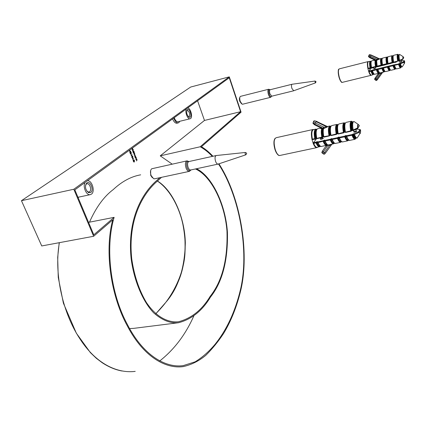 <?xml version="1.0" encoding="UTF-8"?>
<svg xmlns="http://www.w3.org/2000/svg" width="426" height="426" viewBox="0 0 426 426"><rect width="100%" height="100%" fill="white"/><g stroke="black" fill="none" stroke-linecap="round" stroke-linejoin="round"><path stroke-width="0.64" d="M140.665 174.83C131.117 176.502 121.969 181.428 113.22 189.597C103.955 196.524 96.042 207.382 89.476 222.175M159.793 177.701L156.992 180.278C142.742 192.419 126.927 218.66 131.155 258.827C134.025 280.713 142.705 301.358 153.632 312.801C162.157 320.283 170.464 323.59 178.553 322.727C191.679 319.255 202.313 310.719 210.449 297.114C222.377 282.092 228.043 260.478 227.436 232.261C225.508 203.841 211.701 176.082 196.54 168.728M90.759 192.499L88.571 192.674C85.306 189.778 84.662 186.567 86.643 183.047L86.792 182.93C90.152 180.209 94.252 190.156 90.759 192.499M87.042 191.391L88.784 192.078L89.561 191.759C91.989 190.182 89.865 183.196 87.112 183.734L86.233 184.133L85.562 185.134M190.102 117.225L189.08 117.304C186.71 114.94 186.119 112.373 187.291 109.599L187.36 109.541C189.378 107.853 192.222 115.856 190.102 117.225M188.297 116.703L189.165 116.655C190.161 113.886 189.538 111.772 187.296 110.313L186.726 110.685M85.115 182.387C82.49 186.338 86.254 195.486 90.136 194.682L91.446 194.144C95.472 191.498 91.941 179.889 87.351 180.768L87.346 180.773M186.3 108.944C184.719 111.74 187.568 119.355 189.969 118.801L190.576 118.55C193.026 117.017 190.481 107.799 187.642 107.97M78.192 197.813L78.645 197.131M173.765 118.045C174.969 121.256 176.417 122.88 178.111 122.917L178.872 122.608L179.751 121.303M161.523 177.328L157.338 181.13C143.115 193.287 127.56 219.358 131.751 258.864C134.153 275.446 138.977 289.904 146.23 302.236C156.076 317.088 168.153 322.844 178.51 321.758C191.482 318.344 202.03 309.878 210.151 296.374C222.212 281.203 227.819 259.445 226.973 231.11C224.779 202.606 210.641 175.517 195.438 168.962M134.259 162.018L133.061 160.666L134.121 159.862L134.515 160.996L134.02 162.109M130.111 149.728L129.749 150.389L129.147 150.431M133.476 153.211L134.174 152.444L134.882 154.228L134.302 155.336L134.776 154.265L134.419 153.935L133.892 154.276L134.36 153.2L134.004 152.87L133.476 153.211M133.78 151.928L134.312 151.778L133.231 152.577L132.896 151.762L133.109 150.602L133.7 151.182L133.652 151.96M172.605 118.886C173.813 121.793 175.203 123.242 176.774 123.247L177.136 123.157M132.321 148.126L132.715 148.637L132.603 149.739L132.06 148.344L132.401 149.782L131.81 148.52M132.449 150.554L133.46 149.569L132.449 150.554M135.638 156.693L135.085 157.354L134.754 156.539L134.962 155.378L135.548 155.948L135.505 156.725M135.33 157.977L136.022 157.21L136.336 157.977L135.782 159.148L136.229 158.019L135.835 157.641L135.33 157.977M136.027 159.771L136.714 158.999L137.028 159.771L136.48 160.937L136.922 159.809L136.528 159.436L136.027 159.771M129.93 151.81L129.536 150.793L130.846 151.342L130.106 152.252L129.76 152.189L129.93 151.81M131.187 153.296L131.219 152.673L130.707 152.167L131.336 152.604L131.267 153.482L130.223 153.009L130.5 154.084L129.93 152.625L131.187 153.296M131.251 154.84L131.043 153.935L131.251 154.84M131.112 155.65L132.103 154.67L131.74 155.186L132.166 156.278L132.678 156.145L131.613 156.944L132.055 156.363L131.629 155.266L131.112 155.65M131.879 157.625L132.891 156.693L132.619 158.77L133.53 158.334L132.465 159.132L132.758 156.795M133.279 160.043L133.066 159.138L133.279 160.043M159.713 360.971C174.245 349.533 185.624 334.49 193.862 315.831M172.179 164.132L160.24 155.847L204.48 120.441L197.573 100.765M129.6 328.584L133.78 328.355L178.553 322.727M176.263 285.814C183.414 272.012 186.21 254.972 184.644 234.705C181.913 213.559 174.788 197.174 163.27 185.55M212.925 156.262C209.225 152.247 205.396 149.068 201.439 146.72L241.073 112.182L229.289 76.856L190.683 87.032L21.449 200.689L73.81 189.25L93.651 236.276L112.736 219.837C104.184 251.446 111.053 296.757 127.534 326.279C143.322 356.567 165.49 369.092 183.196 366.61C191.492 364.757 199.064 360.96 205.918 355.225C212.388 348.766 218.261 341.54 223.538 333.558C231.057 321.151 236.797 306.757 240.749 290.372C249.854 252.235 240.291 196.668 218.932 163.813M41.737 245.951L21.449 200.689L41.737 245.951L93.651 236.276M229.289 76.856L73.81 189.25M174.25 117.693C175.24 120.372 176.439 121.735 177.855 121.767L178.148 121.698M132.039 149.478L132.379 149.574M132.161 148.296L132.624 149.478L132.624 148.711L132.055 148.317M133.386 149.798L132.427 150.5M134.169 151.816L133.21 152.524M133.013 150.634L133.402 150.921M133.061 152.071L133.386 152.146M133.061 150.847L132.795 151.076M133.546 152.103L133.604 151.251L133.146 150.809L132.997 151.699L133.546 152.103M133.966 152.769L134.307 152.87M134.808 154.659L134.281 155.277M134.318 153.967L133.87 154.217M133.902 152.902L133.455 153.152M135.708 156.811L135.063 157.295M134.866 155.41L135.255 155.698M134.914 156.843L135.239 156.917M135.393 156.875L135.457 156.022L135.005 155.586L134.85 156.475L135.393 156.875M136.267 158.461L135.761 159.09M135.308 157.918L135.825 157.641M136.964 160.251L136.453 160.879M136 159.713L136.517 159.436M129.957 149.84L129.749 150.389M129.419 150.309L129.941 149.856M129.579 150.91L130.846 151.342M130.713 151.416L130.116 151.928M129.738 152.13L130.01 152.007M129.792 151.092L130.042 151.731L130.51 151.39L129.664 151.124M130.729 152.151L131.107 152.46M131.277 153.104L131.267 153.482M129.999 152.801L130.697 153.131M130.553 153.168L131.054 153.328M132.028 154.894L131.74 155.186M132.529 156.182L131.591 156.885M131.086 155.591L131.629 155.266M133.381 158.365L132.454 159.068M134.398 161.417L134.115 162.05M133.455 161.63L133.982 161.896M133.46 161.64L134.185 161.827L134.089 160.133L133.114 160.794M134.089 160.133L133.247 160.772L133.604 161.608M212.334 156.395C208.436 152.284 204.395 149.079 200.215 146.768L240.589 111.703L229.263 77.761L74.838 189.847L93.795 234.811L114.136 217.351L88.544 222.356M114.136 217.351C104.833 248.214 110.787 293.951 127.241 324.191C142.939 355.172 165.304 368.139 183.196 365.625L195.172 361.807C202.488 357.265 209.15 351.402 215.146 344.208C226.824 329.607 235.264 311.39 240.477 289.563C249.471 251.596 239.774 196.248 218.479 163.967M200.215 146.768L160.24 155.847M240.589 111.703L204.48 120.441M152.322 177.701L150.697 175.4L150.66 170.485M186.822 160.906L151.672 168.776C150.303 170.166 150.117 172.434 151.124 175.592L153.642 178.728L154.739 178.782M245.275 152.465L216.312 155.522C214.928 156.156 214.683 158.099 215.567 161.342C216.264 163.163 217.074 164.09 217.99 164.122L218.352 164.01M353.218 130.542L357.664 128.487L357.638 127.933L357.67 128.482M360.55 129.967L358.932 132.475L354.453 134.494C355.412 136.863 356.301 138.035 357.132 138.013L358.122 136.453M316.603 138.615L313.27 142.923L317.248 141.672L317.94 141.89L323.18 140.761L324.532 140.106L325.017 140.367L330.299 139.233L331.646 138.572L332.152 138.833L337.472 137.689L338.601 137.076L339.341 137.284L344.709 136.128L345.827 135.516L346.588 135.724L351.993 134.563L358.495 131.847L359.986 133.53L357.132 138.013L356.056 137.965C355.305 137.689 354.533 136.549 353.734 134.552L353.186 134.669C354.033 136.725 354.831 137.774 355.582 137.832L355.481 138.194L355.966 137.763M314.755 139.121L315.075 139.483L315.245 138.982M313.664 129.595L313.121 129.483C311.3 130.18 310.916 133.482 311.97 139.382L313.264 143.605C314.399 146.267 315.517 147.62 316.614 147.668L317.397 147.268M322.951 128.892L322.482 129.153M322.977 128.993L322.471 129.179M334.298 143.216L333.388 143.871C332.392 143.812 331.359 142.502 330.294 139.941L325.139 141.049C326.215 143.599 327.259 144.904 328.276 144.957L331.13 144.35M324.692 140.681L325.017 140.367L325.049 141.001L324.692 140.681M325.752 142.902L324.591 140.82L318.057 142.572C319.143 145.106 320.208 146.4 321.247 146.448L321.555 146.384M327.301 126.554L327.663 126.666L327.466 126.921L323.558 128.657C323.062 130.638 323.148 133.311 323.824 136.677L323.994 137.119L329.245 135.963M322.498 137.209L322.152 137.518L321.854 137.103C321.135 133.471 321.087 130.686 321.705 128.748L320.453 128.487L320.762 128.178M322.12 137.507L316.907 138.658L322.152 137.518L322.525 136.858C321.891 133.604 321.848 131.101 322.402 129.355L322.269 129.11C321.694 131.027 321.768 133.727 322.487 137.215L321.934 137.156M360.604 132.055L359.986 133.53C360.348 133.886 360.534 132.678 360.545 129.898L360.545 129.893C360.769 133.162 360.279 133.929 359.075 132.193L358.495 131.847L359.97 129.552L357.233 129.057L356.104 129.477M352.52 122.273C351.333 122.901 351.125 125.542 351.897 130.186L353.143 130.596L352.499 130.249L357.638 127.933C357.403 125.675 357.611 124.498 358.25 124.413L359.358 125.697L358.25 124.413L353.985 121.485C352.552 121.879 352.291 124.749 353.197 130.095L353.191 130.569L357.664 128.487L359.043 126.25M312.274 139.669L311.97 139.382L312.391 139.158L314.782 138.642C313.781 132.939 314.154 129.76 315.9 129.099L316.832 129.382M319.921 145.889C318.92 146.23 317.849 145.101 316.704 142.518L313.264 143.605L313.27 142.923M316.534 138.461L321.854 137.103M316.736 129.504C314.798 129.68 314.356 132.763 315.41 138.754L315.453 138.397C314.558 133.173 314.92 130.308 316.545 129.802M317.62 142.204L317.94 141.89L317.966 142.524L317.62 142.204M323.824 136.677L329.618 135.665L329.655 135.308C328.739 129.941 329.08 127.07 330.683 126.687M330.752 135.377L336.173 133.993C335.155 128.226 335.459 125.02 337.078 124.387L338.052 124.754M331.827 139.148L332.152 138.833L332.189 139.467L331.827 139.148M334.059 142.864C333.095 143.285 332.04 142.151 330.89 139.467L330.331 139.866L330.299 139.233L330.789 139.361M337.994 124.834C336.119 124.823 335.72 127.912 336.806 134.105L336.838 133.748C335.912 128.306 336.242 125.43 337.834 125.111M337.946 133.817L343.415 132.417C342.397 126.629 342.674 123.418 344.251 122.794L345.236 123.194M339.011 137.603L339.341 137.284L339.378 137.923L339.011 137.603M341.205 141.331C340.262 141.794 339.218 140.66 338.063 137.928L337.509 138.322L337.472 137.689L337.967 137.816M345.193 123.258C343.335 123.173 342.951 126.266 344.048 132.534L344.075 132.172C343.143 126.655 343.462 123.774 345.039 123.529M345.193 132.246L350.715 130.83C349.693 125.02 349.943 121.804 351.477 121.186L353.09 122.187M346.258 136.043L346.588 135.724L346.631 136.368L346.258 136.043M348.404 139.781C347.488 140.292 346.45 139.158 345.294 136.373L344.746 136.773L344.709 136.128L345.198 136.261M353.079 122.209C350.747 120.712 350.172 123.625 351.349 130.947L351.375 130.585C350.364 124.211 350.838 121.426 352.797 122.225M355.918 137.912C355.023 139.036 353.91 138.003 352.584 134.802L352.036 135.202L351.993 134.563L352.488 134.696M316.38 121.383L314.212 120.771L313.701 121.618L315.267 122.912L316.284 121.703L326.673 126.836L323.978 127.225L315.267 122.912L314.739 124.11L322.695 128.045L323.057 129.291L322.812 129.802L323.052 129.243M323.329 128.785L323.446 127.342L323.978 127.225L324.09 128.54M326.534 126.373L326.928 126.474L326.673 126.836L327.466 126.921M316.518 121.421L327.663 126.666M314.867 124.882L314.739 124.11L313.169 122.81L313.014 123.471L314.612 124.813M320.496 127.667L322.881 128.673L322.269 129.11L321.705 128.748L321.737 128.045M314.212 120.771L313.749 121.069L313.169 122.81L313.579 121.426M313.051 122.629L313.014 123.471M321.79 152.396L322.306 153.168L323.169 151.97L322.674 150.676L321.79 152.396L323.472 153.908L324.292 152.774L323.169 151.97L327.892 145.388L327.732 144.867M328.957 144.824L329.468 145.58L328.936 145.697L328.339 145.048M323.446 153.94L322.328 153.136L323.92 154.223L323.472 153.908L324.324 154.212L324.953 153.733L331.854 144.244L325.672 152.827M331.827 144.201L329.468 145.58L324.292 152.774L325.555 152.945M323.6 140.915C324.788 143.764 325.906 145.042 326.96 144.76L326.705 145.282L327.035 145.719L326.012 146.022L325.949 145.452M321.976 152.854L322.328 153.136M323.92 154.223L324.324 154.212M316.704 142.518L317.311 142.385L319.228 145.186M316.145 142.918L316.113 142.284L316.603 142.412M323.212 141.395L323.18 140.761L323.669 140.894M330.89 139.467L331.492 139.334L333.467 142.252M338.063 137.928L338.67 137.79L340.662 140.761M345.294 136.373L345.896 136.235L347.914 139.259M352.584 134.802L353.186 134.669L353.117 133.95M357.616 129.121L357.009 129.184M353.734 134.552L354.054 133.929L354.453 134.494L353.734 134.552M344.794 124.2C344 125.489 343.936 128.013 344.602 131.772L344.075 132.172M343.67 132.832L338.335 134.004L343.702 132.837L344.048 132.534L343.702 132.837L343.415 132.417M345.534 132.401L345.23 132.214M352.387 130.574L351.897 130.186L351.423 130.873L352.318 130.585M350.971 131.245L345.587 132.433L350.997 131.256L351.349 130.947L350.997 131.256L350.715 130.83M352.494 122.326C351.525 123.327 351.402 125.931 352.126 130.138L352.499 130.249C351.668 125.521 351.833 122.72 352.984 121.852L353.985 121.485L354.959 122.15M316.183 130.723C315.432 132.161 315.368 134.584 315.98 137.997L315.453 138.397M315.043 139.046L312.631 139.584L315.08 139.052L315.416 138.748L315.08 139.052L314.782 138.642M316.837 138.62L316.561 138.434M323.105 129.818L322.812 129.802M323.93 137.087L323.648 136.895M322.924 129.861C322.487 131.458 322.53 133.663 323.052 136.464L322.525 136.858M330.379 127.48C329.607 128.849 329.538 131.33 330.177 134.909L329.655 135.308M330.853 126.4C328.957 126.453 328.542 129.541 329.618 135.665L329.277 135.969L329.064 135.606M331.077 135.537L330.784 135.351M337.557 125.846C336.774 127.177 336.71 129.68 337.36 133.349L336.838 133.748M336.433 134.403L331.135 135.569L336.465 134.414L336.806 134.105L336.465 134.414L336.173 133.993M338.276 133.977L337.983 133.791M317.668 142.364C319.335 145.596 320.528 146.954 321.247 146.448L326.321 145.373C325.299 145.319 324.25 144.02 323.169 141.469M323.771 141.001C324.894 143.583 325.938 144.718 326.918 144.409L326.96 144.76L327.461 144.723M320.453 128.487L320.719 127.869M357.148 129.078L360.465 129.738M315.41 138.754L314.857 138.695M355.769 138.626L354.922 139.297C354.001 139.222 353.021 137.88 351.993 135.282L352.036 135.202M351.993 135.282L346.631 136.368M348.559 140.17L347.691 140.836C346.743 140.766 345.747 139.435 344.703 136.847L344.746 136.773M344.703 136.847L339.378 137.923M341.402 141.698L340.512 142.359C339.538 142.295 338.526 140.974 337.467 138.397L337.509 138.322M337.467 138.397L332.189 139.467M336.806 134.105L336.252 134.046M344.048 132.534L343.494 132.475M351.349 130.947L350.795 130.888M241.499 103.726L239.795 101.345C239.252 99.46 239.268 98.145 239.843 97.389M268.556 89.279L240.376 96.388C239.588 97.261 239.54 98.928 240.243 101.393L242.128 104.189L242.682 104.2M315.102 81.041L292.087 84.247C291.341 84.641 291.272 86.031 291.885 88.427L293.711 90.765M399.529 60.79L402.756 59.395L402.772 58.942L402.767 59.39L403.72 57.611M404.604 61.003L403.672 62.441L400.424 63.799C401.111 65.828 401.707 66.861 402.213 66.903L402.65 66.206M403.656 62.313L404.38 63.437L402.213 66.903L401.489 66.893L399.865 63.873L399.428 64.007C400.041 65.785 400.584 66.722 401.047 66.807L401.185 66.77C400.722 67.819 399.987 66.925 398.992 64.081L398.608 64.342L398.566 63.879L399.364 63.479L403.342 61.983L403.656 62.313M369.427 68.394L369.757 69.145L369.747 68.314M368.069 68.74L368.192 68.309C367.462 64.267 367.563 62.052 368.49 61.674L368.17 61.573C367.207 61.978 367.111 64.278 367.878 68.474L368.767 71.749C369.592 74.044 370.343 75.242 371.03 75.338L373.112 74.646C372.462 74.555 371.738 73.416 370.95 71.217L368.767 71.749L368.756 71.259L371.76 70.301L393.949 64.816L398.917 63.969M379.103 72.409L378.82 72.628L379.326 72.628M378.884 72.606L379.215 72.526M396.468 61.908L378.98 66.435M384.412 71.674L383.996 71.983C383.373 71.888 382.676 70.732 381.904 68.517L377.931 69.497C378.693 71.659 379.385 72.809 380.013 72.947L382.766 72.287M377.825 73.496L378.075 73.719L377.867 73.485L378.629 73.309L378.874 73.666L379.39 72.803M377.574 69.252L377.83 69.001L377.867 69.459L377.574 69.252M378.757 71.941L377.441 69.433L372.462 70.849C373.245 73.043 373.964 74.188 374.614 74.278L374.795 74.236M371.142 55.029L379.672 58.905L376.643 60.338L377.132 66.483L381.206 65.466L381.062 65.167L381.472 64.981C380.759 60.822 380.913 58.857 381.936 59.086M375.567 66.531L375.503 66.493C374.971 63.762 374.864 61.759 375.184 60.492L374.145 60.423L374.379 60.215M375.966 66.594L375.61 60.764C375.317 62.02 375.434 63.964 375.966 66.594L371.658 67.841L371.547 67.478L375.503 66.493M404.647 62.872L404.38 63.437L404.593 60.955C404.817 63.314 404.54 63.74 403.773 62.239L403.342 61.983L404.167 60.7L401.723 60.753M373.842 67.723L371.131 68.187L368.756 71.259M399.194 60.811L398.848 60.881M400.025 54.677L399.679 54.453C398.933 54.677 398.89 56.663 399.551 60.412L402.772 58.942L402.985 56.567L403.406 57.02M371.254 68.16L371.168 67.766M371.131 68.187L371.435 68.128M371.083 61.61C369.885 61.275 369.693 63.389 370.498 67.952L370.513 67.707C369.816 63.65 369.981 61.679 371.014 61.797M373.671 73.757C373.07 74.348 372.308 73.394 371.376 70.902L370.95 71.217M372.111 70.599L372.361 70.354L372.399 70.812L372.111 70.599M382.617 65.109L382.308 65.018L382.527 64.747L386.531 63.751C385.796 59.667 385.849 57.446 386.696 57.084L387.511 57.515M383.075 67.894L383.325 67.643L383.368 68.107L383.075 67.894M384.566 71.051C384.007 71.722 383.262 70.769 382.33 68.197L381.936 68.458L381.898 67.995L382.314 68.176M384.422 65.087L384.114 64.981M387.5 57.547C386.334 57.041 386.164 59.139 386.989 63.852L387 63.607C386.281 59.39 386.43 57.43 387.447 57.723M387.862 63.602L392.09 62.366C391.356 58.271 391.398 56.046 392.218 55.689L393.044 56.152M388.603 66.531L388.858 66.28L388.901 66.738L388.603 66.531M390.062 69.678C389.524 70.402 388.784 69.449 387.852 66.834L387.463 67.095L387.42 66.632L388.283 66.754C388.901 68.479 389.449 69.401 389.939 69.518L390.04 69.656M393.038 56.179C391.877 55.609 391.718 57.707 392.554 62.473L392.559 62.223C391.829 57.952 391.973 55.998 392.99 56.354L392.985 56.349M393.427 62.217L397.687 60.977C396.947 56.871 396.973 54.64 397.772 54.288L398.773 54.986M394.167 65.157L394.423 64.901L394.465 65.364L394.167 65.157M395.584 68.298C395.072 69.071 394.343 68.123 393.406 65.46L393.017 65.721L392.98 65.258L393.395 65.45M398.768 55.002C397.479 53.937 397.272 55.966 398.145 61.083L398.156 60.833C397.394 56.317 397.565 54.4 398.661 55.082C397.996 55.348 397.953 57.169 398.534 60.551L398.166 61.003M370.199 54.698L371.238 55.055L369.507 54.565L369.118 55.21L370.364 56.099L371.105 55.215L378.959 59.001L376.951 59.273L370.364 56.099L369.928 57.041L375.945 59.938L376.009 61.291L376.19 60.849M376.419 60.258L376.541 59.374L376.951 59.273L377.053 60.231M379.103 58.809L379.561 59.049M371.238 55.055L379.672 58.905M374.198 59.773L376.089 60.471M369.944 57.723L369.928 57.041L368.682 56.147L368.522 56.695L369.464 57.382M369.507 54.565L368.682 56.147L369.012 55.076M368.501 56.195L368.522 56.695M376.126 80.503L374.997 79.715L375.764 78.65L375.349 77.74L374.912 78.363L374.598 79.145L375.886 80.258L376.611 79.252L375.764 78.65L379.545 73.379L379.348 72.654M380.423 72.851L380.753 73.496L380.343 73.597L379.864 73.048M377.548 79.417L382.516 72.511L380.753 73.496L376.611 79.252L377.606 79.353L376.509 80.514M382.228 68.101C383.278 71.073 384.098 72.1 384.694 71.185L383.996 71.983L381.462 72.606L382.553 72.484L377.606 79.353M378.874 73.666L378.022 74.012L378.075 73.719M374.598 79.145L374.763 79.529M371.376 70.902L371.813 70.822L373.474 73.522M370.987 71.158L370.95 70.7L371.302 70.796M380.093 65.977L379.294 66.371M378.943 66.445L375.482 67.122L378.671 66.323M376.446 69.811L376.408 69.353L376.76 69.443M382.33 68.197L382.761 68.117L384.417 70.86M384.364 65.098L379.838 66.179M389.566 63.628L385.519 64.63M395.03 62.26L390.977 63.272M393.406 65.46L393.837 65.386C394.46 67.154 395.008 68.08 395.488 68.165L395.365 68.464L395.568 68.277M398.992 64.081L399.428 64.007L399.364 63.479M402.091 60.662L401.745 60.742M399.865 63.873L400.11 63.394L400.424 63.799L399.865 63.873M392.953 56.514C392.41 57.079 392.405 58.889 392.942 61.94L392.559 62.223M387.735 57.212C387.143 58.011 387.175 60.146 387.841 63.623L392.554 62.473L387.878 63.586M393.289 55.806C392.697 56.573 392.735 58.719 393.406 62.244L398.15 61.083L393.443 62.207M398.145 61.099L398.688 60.923L398.709 60.508L398.858 60.881L399.513 60.806L399.008 60.561C398.401 57.169 398.406 55.231 399.013 54.736L399.679 54.453L402.985 56.567L403.768 57.718C403.001 56.205 402.724 56.626 402.943 58.996L403.523 58.149M398.741 55.05C398.161 55.492 398.15 57.313 398.709 60.508L399.551 60.412L399.513 60.806L402.756 59.395M370.94 62.1C370.407 62.814 370.391 64.587 370.897 67.425L370.513 67.707M368.043 68.756L370.247 68.192L368.352 68.661L368.192 68.309L370.04 67.851C369.31 63.804 369.406 61.589 370.327 61.211L371.105 61.568M371.642 67.835L371.371 67.686M376.099 61.323L376.36 66.067L376.009 61.291M377.111 66.472L376.84 66.328M376.675 66.392L376.36 66.067L375.977 66.349M381.882 59.321C381.345 59.965 381.334 61.754 381.856 64.699L381.472 64.981M381.462 65.226L381.467 65.226C380.642 60.567 380.817 58.463 381.994 58.905M387.404 57.92C386.861 58.527 386.856 60.327 387.383 63.325L387 63.607M382.308 65.018L386.994 63.852L382.633 65.114L382.489 64.811M376.733 69.459C377.521 71.733 378.229 72.873 378.858 72.889L378.538 73.32C377.899 73.224 377.191 72.079 376.414 69.869M376.754 69.438L376.824 69.534C377.58 71.621 378.24 72.649 378.82 72.628L379.39 72.835M375.205 59.97L375.61 60.764L376.078 60.449M374.145 60.423L374.321 59.869M401.84 60.678L404.434 60.737M370.498 67.952L370.04 67.851M377.021 66.115L381.062 65.167M400.951 67.59L400.557 67.931C399.982 67.819 399.322 66.642 398.571 64.406L398.608 64.342M398.571 64.406L394.465 65.364M395.408 68.959L395.003 69.294C394.412 69.182 393.741 68.016 392.985 65.785L393.017 65.721M392.985 65.785L388.901 66.738M389.891 70.322L389.481 70.641C388.879 70.54 388.192 69.374 387.426 67.154L387.463 67.095M387.426 67.154L383.368 68.107M386.989 63.852L386.531 63.751M392.554 62.473L392.09 62.366M398.145 61.083L397.687 60.977M157.45 181.023C172.668 190.134 184.799 217.111 185.337 242.809C184.692 268.513 178.127 288.423 165.639 302.545L155.815 313.776M160.746 308.525L155.783 313.749M59.368 242.666C53.687 274.892 63.378 313.797 79.705 338.516C95.967 363.964 117.379 373.639 135.218 371.376M189.064 161.513L189.027 161.486C186.625 160.953 185.976 163.009 187.062 167.663C188.255 170.4 189.485 171.257 190.747 170.235L190.96 169.926M189.772 171.204L189.203 171.401C187.988 171.385 186.934 170.262 186.04 168.03C184.921 164.047 185.283 161.646 187.126 160.836L188.846 161.555M216.083 155.57L188.947 161.539C187.477 162.189 187.19 164.106 188.084 167.301C188.798 169.085 189.639 169.985 190.608 170.001L190.837 169.953M245.126 154.068L245.307 152.46C246.34 152.859 246.739 153.163 246.505 153.365C246.883 153.349 246.638 153.839 245.77 154.846L245.126 154.068M190.63 169.995L190.374 170.549M245.861 154.808L218.027 164.116M312.764 129.563L276.208 137.694C273.849 138.892 273.535 142.87 275.276 149.638C276.602 153.435 278.061 155.389 279.653 155.511L280.01 155.437M274.999 149.574C273.662 144.92 273.572 141.4 274.733 139.014M337.882 133.743L337.594 133.801L337.584 133.301L337.855 133.732M336.838 133.775L337.781 133.748M329.655 135.34L330.603 135.308M323.472 136.852L323.062 130.09M322.525 136.895L323.286 136.911L323.27 136.416M315.453 138.434L316.22 138.445L316.193 137.955L316.401 138.391M345.135 132.166L344.831 132.23L344.826 131.725L345.092 132.156M344.08 132.198L345.023 132.172M353.34 133.902L353.41 134.621C354.208 136.56 354.97 137.609 355.694 137.774M346.05 135.468L345.896 136.235L345.827 135.516M338.824 137.028L338.67 137.79L338.601 137.076M331.646 138.572L331.716 139.286L331.428 138.62M324.591 140.82L324.532 140.106M326.321 143.722L324.372 140.862L324.314 140.154M317.466 141.629L317.311 142.385L317.248 141.672M353.66 130.356L353.953 131.384C354.421 131.682 355.167 131.517 356.195 130.888L356.163 130.734M356.264 130.952L356.77 131.229C355.289 132.124 354.246 132.353 353.639 131.906L353.953 131.645M320.389 137.902L320.608 138.62L322.759 137.96M322.86 138.178L323.345 138.466C321.827 139.355 320.821 139.574 320.325 139.116L320.762 138.791M328.984 135.553C327.977 129.808 328.302 126.613 329.964 125.974L330.927 126.309M320.767 128.018L317.833 128.668C316.097 129.328 315.735 132.507 316.731 138.216M323.446 127.342L323.259 129.089C322.78 131.048 322.887 133.673 323.568 136.964C322.897 133.679 322.796 131.075 323.275 129.137M346.716 136.411C347.754 139.004 348.745 140.34 349.687 140.41L349.97 140.351M352.659 125.691L351.652 125.915M351.168 121.256L346.242 122.353C344.682 122.97 344.41 126.181 345.433 131.98M353.133 129.765L352.094 129.994L353.127 129.749M339.469 137.971C340.518 140.548 341.53 141.874 342.493 141.938L342.781 141.879M343.936 122.864L339.059 123.95C337.451 124.578 337.158 127.784 338.169 133.556M332.275 139.515C333.34 142.082 334.367 143.392 335.358 143.455L335.651 143.392M336.758 124.461L331.929 125.532C330.278 126.176 329.958 129.371 330.97 135.122M313.669 142.811L313.722 143.498C314.814 146.033 315.89 147.316 316.944 147.364L317.258 147.295M320.256 146.209L319.308 146.858C318.265 146.816 317.194 145.522 316.103 142.987M315.554 129.179L313.536 129.626C311.779 130.287 311.395 133.466 312.391 139.158L312.631 139.584L312.221 139.707M278.146 154.84C276.959 154.01 275.92 152.284 275.026 149.659M357.877 127.981L359.358 125.713C358.154 123.945 357.659 124.701 357.877 127.981M316.193 137.955L315.98 131.788M316.864 129.344C315.794 130.148 315.666 133.2 316.486 138.498C315.655 134.275 315.719 131.346 316.683 129.701M316.534 142.438C317.865 145.548 319.09 146.768 320.208 146.097M318.611 144.286L317.53 142.337M330.4 134.861L330.203 128.38M331.007 126.213C330.001 126.756 329.905 129.823 330.709 135.409C329.857 131.048 329.91 128.077 330.869 126.49M332.94 141.496L331.716 139.286M330.725 139.387C332.056 142.593 333.254 143.818 334.319 143.061M337.584 133.301L337.392 126.666M337.914 133.844C337.041 129.413 337.088 126.421 338.042 124.866M340.182 140.074L338.888 137.742M337.903 137.843C339.234 141.102 340.422 142.327 341.455 141.523M344.826 131.725C344.288 128.801 344.224 126.543 344.639 124.946M345.364 123.034C344.432 123.29 344.362 126.368 345.161 132.273C344.283 127.768 344.32 124.754 345.273 123.236M347.478 138.636L346.12 136.187M345.14 136.288C346.471 139.595 347.643 140.825 348.649 139.973M352.43 134.717C353.942 138.455 355.172 139.552 356.125 138.019L354.922 139.297L349.687 140.41C348.596 139.18 350.071 143.014 346.306 136.192M315.682 121.202L316.284 121.703M322.674 150.676L326.012 146.022M328.318 144.946L328.936 145.697M316.486 138.519L316.907 138.658L316.688 138.301M330.709 135.431L331.135 135.569L330.922 135.207M337.903 133.865L338.335 134.004L338.122 133.642M345.156 132.289L345.587 132.433L345.38 132.065M270.089 89.748L269.93 89.62C268.641 89.375 268.385 90.882 269.157 94.141C269.951 96.303 270.718 97.117 271.463 96.58L271.671 96.217M270.771 97.272L270.531 97.352C269.754 97.288 269.04 96.308 268.385 94.418C267.613 91.468 267.73 89.737 268.737 89.236L270.111 89.742M291.954 84.279L270.206 89.721C269.408 90.126 269.317 91.51 269.93 93.869L271.777 96.191M315.56 82.841L315.086 82.186L315.123 81.041L316.06 81.728L315.512 82.857L293.541 90.829M367.968 61.626L339.384 68.836C338.127 69.566 338.1 72.404 339.298 77.346C340.267 80.519 341.253 82.197 342.248 82.378L342.461 82.324M338.883 69.134C338.01 69.273 338.063 72.01 339.043 77.346C338.068 73.506 337.951 70.892 338.697 69.497M386.994 63.873L387.538 63.698L387.383 63.325L387.836 63.623C387.282 58.346 387.271 56.147 387.809 57.031M382.218 58.607C381.621 59.438 381.648 61.568 382.308 64.997L382.01 65.072L382.026 64.656L382.202 65.018M381.467 65.247L382.17 65.024M376.706 66.381L376.525 66.025M371.28 61.387C370.668 62.265 370.689 64.379 371.334 67.723L371.062 67.383L371.243 67.739M370.508 67.974L371.211 67.75M392.548 62.489L393.097 62.313L392.942 61.94L393.406 62.244C392.799 57.324 392.777 55.124 393.347 55.646M399.535 63.437L399.599 63.964C400.216 65.742 400.754 66.68 401.217 66.765L401.18 66.775M393.949 64.816L394.013 65.343L393.778 64.858M388.395 66.19L388.453 66.712L388.224 66.232M382.873 67.553L382.931 68.075L382.702 67.596M377.441 69.433L377.383 68.911M378.932 72.196L377.218 68.953M371.925 70.263L371.813 70.822L371.76 70.301M399.418 60.838L399.716 61.983L401.414 61.488M401.558 61.69L399.684 62.239M374.023 68.346L375.668 67.862M375.817 68.064L373.778 68.762M379.534 72.67C378.943 72.441 378.299 71.328 377.601 69.331C379.268 72.697 380.029 73.906 379.885 72.958L380.343 73.597M381.004 65.125C380.269 61.056 380.338 58.836 381.211 58.468L382.01 58.873M374.39 60.188L371.823 60.833C370.913 61.211 370.817 63.426 371.547 67.478M375.972 66.616L376.802 66.371L376.408 60.726M394.529 65.402C395.28 67.638 395.951 68.81 396.537 68.916L396.702 68.879M397.602 54.331L393.757 55.305C392.937 55.657 392.9 57.883 393.64 61.983M381.195 65.466L376.802 66.387L376.541 59.374M388.965 66.775C389.726 69.001 390.408 70.168 391.009 70.269L391.18 70.226M392.042 55.737L388.224 56.701C387.383 57.057 387.33 59.283 388.07 63.367M383.432 68.139C384.199 70.354 384.896 71.515 385.514 71.616L385.684 71.573M386.52 57.127L382.724 58.085C381.861 58.453 381.792 60.673 382.527 64.747M369.06 71.169L369.108 71.674C369.901 73.868 370.625 75.008 371.28 75.093L371.2 75.301M373.543 74.348L373.831 73.922M341.572 82.058C340.693 81.558 339.852 79.997 339.059 77.372M371.062 67.383L370.881 62.436M371.365 70.876L371.296 70.785C372.324 73.698 373.165 74.726 373.804 73.895M374.081 73.996C373.48 73.751 372.83 72.649 372.138 70.684M373.277 73.24L371.983 70.78M374.017 68.89L373.975 68.618M382.026 64.656C381.584 62.249 381.52 60.561 381.84 59.597M385.019 71.339C384.433 71.126 383.794 70.002 383.102 67.974M384.263 70.631L382.931 68.075M387.553 63.282C387.106 60.811 387.042 59.107 387.362 58.17M390.535 69.997C389.96 69.805 389.327 68.671 388.629 66.605M389.801 69.316L388.453 66.712M387.751 66.738C388.869 69.917 389.699 70.881 390.243 69.635M393.113 61.898C392.655 59.368 392.591 57.643 392.921 56.733M396.079 68.645C395.52 68.474 394.891 67.335 394.188 65.231C396.468 70.604 395.951 68.24 396.537 68.916L400.557 67.931L401.324 66.797C400.845 68.235 400.035 67.297 398.896 63.985M395.365 67.984L394.013 65.343M393.31 65.37C394.359 68.421 395.158 69.443 395.701 68.437M370.625 54.874L371.105 55.215M375.349 77.74L378.022 74.012M373.735 67.75L373.416 67.814M384.715 65.018L385.248 64.843M390.019 63.708L389.689 63.772M395.509 62.345L395.174 62.409M396.201 62.127L395.498 62.34M371.403 68.133L373.309 67.665M370.247 68.192L370.098 67.894M386.733 64.097L386.59 63.793M392.293 62.713L392.154 62.409M388.171 63.74L388.027 63.431M397.889 61.323L397.751 61.019M393.741 62.356L393.603 62.047M87.788 191.897L88.571 192.674M86.233 184.133L86.643 183.047M188.335 116.719L189.08 117.304M186.892 110.499L187.291 109.599M178.111 122.917L176.774 123.247M189.969 118.801L177.855 121.767M90.136 194.682L77.969 197.275M85.94 183.989L86.318 183.904M86.813 183.798L87.112 183.734M160.645 308.552C173.877 294.201 184.644 271.208 185.022 251.702C185.576 242.996 184.719 233.155 182.445 222.18C177.791 203.612 168.329 188.308 157.396 181.071M122.065 371.014C115.451 369.837 108.816 367.068 102.16 362.707L96.303 358.271L90.408 352.653L76.329 333.18L63.389 303.158L58.245 277.379L57.686 257.389L59.214 242.692M154.436 178.845L189.203 171.401L190.608 170.001L217.99 164.122M275.089 138.386C273.561 140.367 273.529 144.105 274.983 149.595M355.779 129.376L356.237 130.984M322.519 137.172L322.817 138.21M322.407 129.339L322.876 128.977M324.745 140.841C326.886 144.403 328.063 145.777 328.276 144.957L333.388 143.871L334.389 143.109M327.45 126.533L329.633 126.043M339.064 137.752C342.728 144.393 341.524 140.825 342.493 141.938L347.691 140.836L348.692 140.005M331.875 139.302C335.645 146.001 334.426 142.337 335.358 143.455L340.512 142.359L341.514 141.565M317.003 147.572L320.304 146.155M275.004 149.648C277.528 155.927 279.062 155.506 279.653 155.511L316.614 147.668M314.936 120.909L316.497 121.309M316.502 121.319L327.024 126.607M314.723 124.903L320.549 127.784M325.501 152.977L324.953 153.733M328.403 144.941L331.172 144.339M356.988 129.195L356.077 129.467M323.318 128.46L323.313 128.806M323.568 136.98L329.618 135.665M337.903 133.849C337.104 128.098 337.19 125.026 338.159 124.632M293.525 90.829L271.644 96.223L270.531 97.352L242.495 104.248M401.074 60.135L401.521 61.711M375.423 66.903L375.775 68.08M373.735 67.324L374.012 68.357M375.7 60.955L375.993 60.7M372.132 70.673C374.986 76.573 373.698 73.245 374.614 74.278L377.883 73.48M379.688 58.852L381.025 58.516M388.624 66.6C390.78 71.749 390.434 69.656 391.009 70.269L395.003 69.294L395.711 68.448M383.091 67.963C385.147 72.91 385.024 71.121 385.514 71.616L389.481 70.641L390.195 69.832M368.49 61.674L370.13 61.259M339.048 77.367C340.496 81.201 341.561 82.873 342.248 82.378L371.03 75.338M369.869 57.728L374.23 59.826M369.816 57.691L369.102 57.18M377.527 79.433L377.095 80.029M375.833 80.333L374.986 79.726M379.278 66.365L378.81 66.472M384.54 65.061L384.231 65.125M390.706 63.485L390.173 63.66M371.387 61.147C371.52 60.897 370.162 61.557 371.328 67.729L375.711 66.834M382.303 65.002C381.755 59.778 381.755 57.585 382.303 58.41"/></g></svg>
